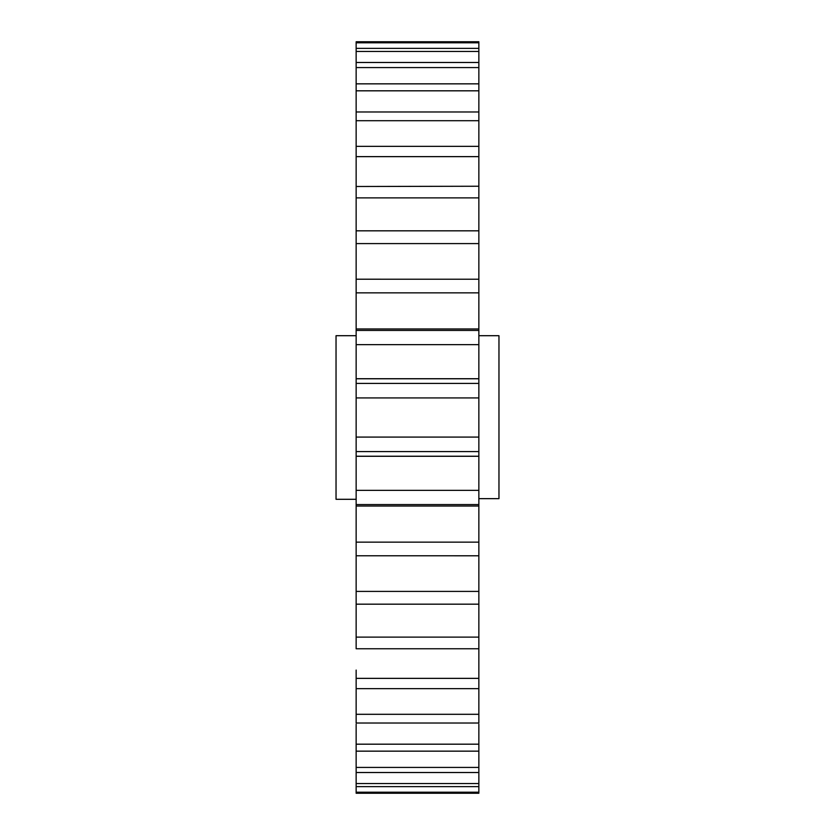 <?xml version="1.0" encoding="UTF-8"?>
<svg xmlns="http://www.w3.org/2000/svg" width="835" height="835" viewBox="0 0 835 835"><rect width="100%" height="100%" fill="white"/><g stroke="black" fill="none" stroke-linecap="round" stroke-linejoin="round"><path stroke-width="1.25" d="M356.148 506.563L356.148 542.145L478.852 542.145L478.852 490.354L356.148 490.354L356.148 456.275L356.148 506.031L478.852 506.031L478.852 506.563M356.148 335.701L336.035 335.701L336.035 499.299L356.148 499.299M356.148 48.357L478.852 48.357L478.852 41.75L356.148 41.75L356.148 456.275L478.852 456.275L478.852 451.589L356.148 451.589M356.148 328.437L356.148 330.159M478.852 328.437L478.852 279.224L356.148 279.214L478.852 279.224L478.852 243.59L356.148 243.59M356.148 186.497L478.852 186.236L478.852 156.636L356.148 156.636M478.852 604.175L356.148 604.175L356.148 637.115L478.852 637.115L478.852 591.41L356.148 591.41L356.148 555.776L356.148 604.039M356.148 670.077L356.148 688.113M356.148 724.196L356.148 767.428L356.148 751.156L478.852 751.156L478.852 724.196M356.148 792.217L356.148 793.25L478.852 793.25L478.852 786.643L356.148 786.643L356.148 783.543L356.148 792.217L478.852 792.217M478.852 772.511L356.148 772.511L356.148 783.543L478.852 783.543L478.852 767.428L356.148 767.428L356.148 771.978M356.148 714.301L356.148 723.016L478.852 723.016L478.852 688.645L356.148 688.645L356.148 714.301L478.852 714.301M356.148 637.115L356.148 648.764L478.852 648.764L478.852 637.115M356.148 542.145L356.148 555.776L478.852 555.786L356.148 555.776M478.852 490.354L478.852 456.275M356.148 437.081L478.852 437.081L478.852 397.919L356.148 397.919M356.148 383.411L478.852 383.411L478.852 344.646L356.148 344.646M356.148 330.43L478.852 330.43L478.852 328.969L356.148 328.969M478.852 292.855L356.148 292.855M356.148 230.825L478.852 230.825L478.852 197.885L356.148 197.885M356.148 146.355L478.852 146.355L478.852 120.699L356.148 120.699M356.148 111.984L478.852 111.984L478.852 90.817L356.148 90.817M356.148 83.844L478.852 83.844L478.852 85.984M478.852 90.817L478.852 67.572L356.148 67.572M356.148 62.489L478.852 62.489L478.852 51.457L356.148 51.457M356.148 42.783L478.852 42.783L478.852 67.572M478.852 110.804L478.852 120.699M478.852 134.926L478.852 156.636M478.852 164.923L478.852 197.885M478.852 200.181L478.852 243.59M478.852 767.428L478.852 749.016M356.148 744.183L478.852 744.183M356.148 678.364L478.852 678.364L478.852 648.764M478.852 591.41L478.852 542.145M478.852 506.031L478.852 504.57L356.148 504.57M356.148 456.223L478.852 456.223L478.852 437.081M478.852 688.645L478.852 678.364M478.852 786.643L478.852 783.543M478.852 344.646L478.852 330.43M478.852 397.919L478.852 383.411M478.852 335.701L498.965 335.701L498.965 498.652L478.852 498.652M356.148 378.777L478.852 378.777M356.148 378.725L478.852 378.725"/></g></svg>
